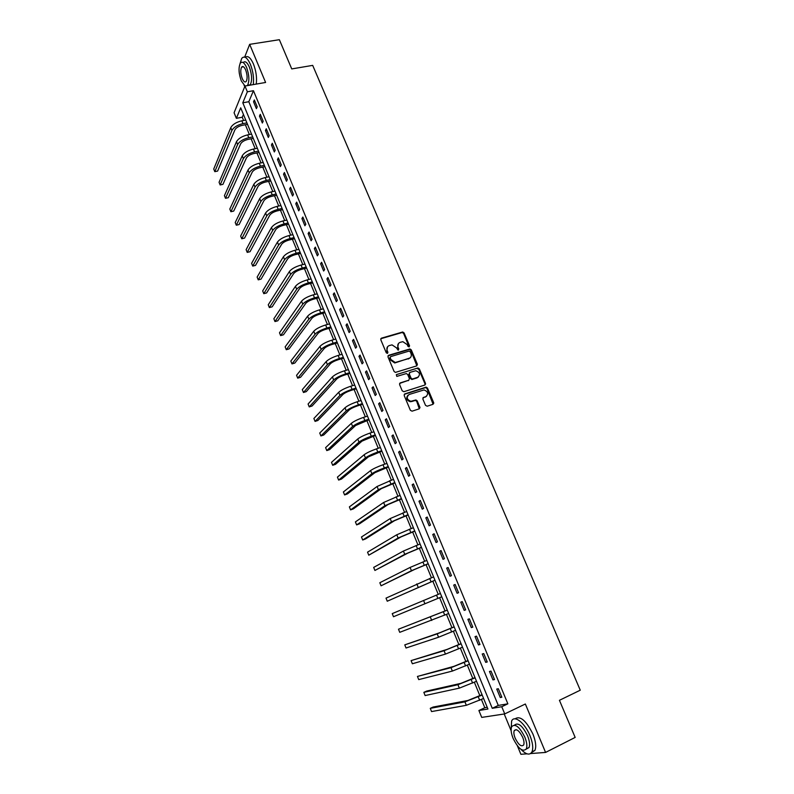 <?xml version="1.0" encoding="UTF-8"?>
<svg xmlns="http://www.w3.org/2000/svg" width="794" height="794" viewBox="0 0 794 794"><rect width="100%" height="100%" fill="white"/><g stroke="black" fill="none" stroke-linecap="round" stroke-linejoin="round"><path stroke-width="1.19" d="M409.108 346.909L409.555 345.817L404.086 332.914L402.697 331.991L381.448 338.165L380.783 339.733L386.261 352.784L387.442 353.399L387.909 352.298L387.194 350.601C386.42 348.149 387.125 346.472 389.298 345.559L392.038 344.884L396.444 347.841L398.102 350.174L398.787 349.042L398.072 347.355C397.298 344.924 397.993 343.246 400.146 342.343L402.836 341.678L407.233 344.626L407.937 346.303L409.108 346.909L403.6 333.411L402.211 332.497L380.773 338.75M387.472 353.39L386.718 351.087L387.194 350.601M398.34 350.134L397.586 347.851L398.072 347.355M425.515 405.347L427.202 406.21L433.038 404.295L433.673 402.677L427.47 388.048L426.189 387.135L404.821 393.884L404.176 395.511L410.379 410.3L412.076 411.173L419.222 408.831L419.867 407.193L417.207 400.881L415.957 399.958L410.786 401.307C406.697 399.451 406.151 397.169 409.168 394.479L424.065 389.914C428.174 391.71 428.75 393.963 425.773 396.692L423.49 397.437L422.855 399.054L425.515 405.347M501.758 706.729L504.736 713.905L481.72 717.399L478.901 710.521L487.933 709.022L240.711 107.815L236.364 118.326L234.081 112.768L244.979 86.04L247.351 91.786L242.795 102.793L492.26 708.298L501.758 706.729L507.862 703.821L253.455 90.715L247.351 91.786M244.979 86.04L265.603 82.467L249.663 44.345L279.359 39.7L291.745 68.919L312.687 65.376L580.265 690.194L559.433 700.308L575.164 737.418L545.577 752.424L525.35 704.01L504.736 713.905M416.761 365.875L417.396 364.297L411.272 349.866L409.922 348.953L388.633 355.295L387.978 356.883L394.092 371.473L395.412 372.406L416.761 365.875M419.341 368.892L425.505 383.423L424.869 385.021L403.908 391.7L402.211 390.827L399.571 384.524L400.216 382.907L408.771 380.227L409.416 378.619L407.669 374.48L406.359 373.547L396.811 376.406L396.345 374.629L418.031 367.969L419.341 368.892L418.835 369.359L424.988 383.869L425.505 383.423M517.38 745.824L520.884 754.3L527.037 753.834M530.591 753.566L545.577 752.424M249.663 44.345L244.671 57.118M239.093 71.361L239.341 73.614M253.455 90.715L248.81 101.711L498.285 705.439L507.862 703.821M253.554 101.781L256.402 108.649L257.196 106.833L254.338 99.955L253.554 101.781L254.993 101.523M259.489 116.103L262.348 123.01L263.161 121.234L260.293 114.316L259.489 116.103L260.918 115.835M265.454 130.504L268.322 137.441L269.156 135.705L266.268 128.747L265.454 130.504L266.883 130.226M271.449 144.984L274.337 151.962L275.181 150.255L272.282 143.257L271.449 144.984L272.878 144.697M277.473 159.544L280.381 166.561L281.245 164.884L278.337 157.847L277.473 159.544L278.912 159.247M283.537 174.184L286.465 181.24L287.339 179.593L284.411 172.526L283.537 174.184L284.977 173.876M289.631 188.903L292.569 195.989L293.472 194.391L290.525 187.275L289.631 188.903L291.07 188.585M295.765 203.701L298.713 210.837L299.636 209.259L296.678 202.113L295.765 203.701L297.194 203.373M301.928 218.578L304.896 225.754L305.839 224.216L302.851 217.03L301.928 218.578L303.358 218.251M308.122 233.545L311.109 240.761L312.072 239.262L309.074 232.027L308.122 233.545L309.561 233.198M314.355 248.591L317.352 255.847L318.334 254.378L315.327 247.113L314.355 248.591L315.794 248.234M320.617 263.727L323.634 271.012L324.637 269.593L321.61 262.278L320.617 263.727L322.056 263.36M326.92 278.942L329.957 286.277L330.979 284.887L327.932 277.533L326.92 278.942L328.359 278.565M333.252 294.237L336.309 301.611L337.351 300.261L334.284 292.877L333.252 294.237L334.691 293.859M339.624 309.63L342.7 317.044L343.762 315.734L340.676 308.3L339.624 309.63L341.063 309.233M346.035 325.103L349.122 332.557L350.204 331.287L347.107 323.813L346.035 325.103L347.474 324.696M352.476 340.666L355.583 348.159L356.685 346.928L353.568 339.405L352.476 340.666L353.916 340.249M358.957 356.308L362.084 363.851L363.205 362.659L360.069 355.097L358.957 356.308L360.397 355.881M365.478 372.049L368.615 379.641L369.766 378.48L366.61 370.877L365.478 372.049L366.917 371.612M372.029 387.879L375.195 395.511L376.356 394.4L373.19 386.747L372.029 387.879L373.468 387.432M378.629 403.799L381.805 411.471L382.986 410.399L379.8 402.707L378.629 403.799L380.058 403.342M385.259 419.808L388.455 427.529L389.656 426.497L386.45 418.756L385.259 419.808L386.688 419.331M391.918 435.906L395.134 443.667L396.365 442.685L393.139 434.904L391.918 435.906L393.358 435.43M398.628 452.104L401.863 459.915L403.114 458.962L399.868 451.141L398.628 452.104L400.067 451.607M405.377 468.391L408.622 476.241L409.903 475.338L406.637 467.468L405.377 468.391L406.806 467.884M412.155 484.777L415.431 492.677L416.721 491.814L413.446 483.893L412.155 484.777L413.595 484.261M418.984 501.252L422.269 509.192L423.589 508.378L420.294 500.418L418.984 501.252L420.413 500.726M425.842 517.827L429.157 525.817L430.497 525.052L427.182 517.033L425.842 517.827L427.281 517.291M432.75 534.501L436.075 542.54L437.444 541.816L434.1 533.757L432.75 534.501L434.189 533.945M439.697 551.264L443.042 559.353L444.432 558.678L441.077 550.57L439.697 551.264L441.127 550.699M446.675 568.137L450.049 576.265L451.458 575.64L448.084 567.482L446.675 568.137L448.114 567.561M453.702 585.099L457.096 593.287L458.535 592.701L455.131 584.493L453.702 585.099L455.141 584.513M460.768 602.17L464.182 610.397L465.641 609.861L462.227 601.614L460.768 602.17M467.884 619.34L471.308 627.617L472.797 627.131L469.363 618.824L467.884 619.34M475.03 636.609L478.484 644.936L479.993 644.5L476.539 636.143L475.03 636.609M482.226 653.988L485.7 662.365L487.238 661.968L483.754 653.571L482.226 653.988M489.471 671.466L492.955 679.892L494.523 679.555L491.02 671.099L489.471 671.466M496.746 689.053L500.26 697.529L501.848 697.231L498.324 688.735L496.746 689.053M243.44 114.435L242.259 117.234L243.589 120.48M245.356 124.757L249.376 134.543M251.122 138.801L255.182 148.696M256.919 152.914L261.028 162.909M262.754 167.117L266.893 177.211M268.61 181.379L272.799 191.582M274.506 195.731L278.734 206.033M280.431 210.152L284.709 220.563M286.386 224.652L290.703 235.163M292.371 239.232L296.738 249.852M298.395 253.891L302.802 264.62M304.449 268.63L308.896 279.458M310.533 283.448L315.029 294.385M316.657 298.346L321.193 309.402M322.811 313.322L327.396 324.488M328.994 328.388L333.629 339.663M335.217 343.534L339.901 354.928M341.47 358.759L346.204 370.272M347.762 374.073L352.536 385.695M354.084 389.467L358.908 401.208M360.446 404.95L365.319 416.81M366.838 420.522L371.761 432.502M373.269 436.184L378.242 448.282M379.74 451.925L384.762 464.143M386.241 467.755L391.313 480.102M392.782 483.675L397.903 496.151M399.362 499.694L404.533 512.279M405.972 515.792L411.203 528.516M412.632 531.99L417.902 544.833M419.321 548.277L424.651 561.249M426.041 564.653L431.43 577.764M432.809 581.129L438.248 594.369M439.618 597.693L445.087 611.023M446.486 614.417L451.965 627.756M453.394 631.24L458.882 644.599M460.341 648.152L465.84 661.531M467.329 665.164L472.837 678.572M474.365 682.284L479.874 695.703M481.432 699.494L484.816 707.722L487.228 707.315M504.22 713.985L511.147 730.758M484.816 707.722L478.901 710.521M242.259 117.234L236.364 118.326M244.492 86.06L244.731 86.635M248.81 101.711L242.795 102.793M498.285 705.439L492.26 708.298M433.782 403.243L433.236 403.421M419.976 407.769L419.45 407.947M425.604 384.127L425.078 384.157M457.096 593.287L458.525 592.691M464.182 610.397L465.612 609.792M471.308 627.617L472.748 626.992M478.484 644.936L479.913 644.301M485.7 662.365L487.129 661.71M492.955 679.892L494.394 679.227M500.26 697.529L501.689 696.854M398.459 343.474L397.586 347.851M387.581 346.72L386.718 351.087M416.87 365.836L410.776 350.353L409.426 349.439L387.978 355.851M410.23 351.702L409.059 351.087L390.648 356.635L390.191 357.747L390.946 359.533L395.233 362.501L408.94 358.511C411.084 357.588 411.758 355.911 410.984 353.469L410.23 351.702M390.152 357.121L389.715 358.223L390.191 357.747M410.032 357.945L394.747 362.977L390.459 360.01L389.715 358.223M424.959 384.991L424.988 383.869M408.89 380.177L399.6 383.413M396.345 374.629L417.674 368.029M417.575 377.458C420.562 374.708 419.957 372.465 415.768 370.729L409.942 372.376L409.297 373.964L411.044 378.113L412.344 379.036L418.359 377.071M409.317 372.882L409.297 373.964M417.068 377.914L411.838 379.492L410.548 378.569L408.801 374.431M418.835 369.359L417.168 368.495M426.477 396.355L422.904 397.903M407.888 395.303C405.803 398.221 406.607 400.365 410.29 401.744L411.977 401.159M419.292 408.811L416.701 401.317L415.441 400.394L411.471 401.595M433.087 404.285L426.954 388.494L425.673 387.581L404.215 394.37M247.52 124.35L242.269 125.333C238.577 126.226 236.106 127.745 234.885 129.888L217.616 171.077L214.807 171.663L231.908 130.454C233.744 127.239 237.446 124.956 243.004 123.616L246.914 122.881M214.807 171.663L213.735 169.013L230.766 127.645C232.592 124.42 236.294 122.137 241.852 120.807L245.753 120.073M253.286 138.374L248.036 139.397C244.344 140.31 241.862 141.818 240.612 143.922L222.945 184.357L220.137 184.952L237.634 144.508C239.51 141.342 243.222 139.079 248.79 137.709L252.7 136.945M220.137 184.952L219.065 182.283L236.493 141.689C238.349 138.513 242.061 136.25 247.629 134.881L251.539 134.126M259.082 152.488L253.842 153.54C250.13 154.473 247.649 155.971 246.378 158.036L228.315 197.696L225.496 198.302L243.401 158.641C245.296 155.535 249.038 153.282 254.606 151.882L258.516 151.098M225.496 198.302L224.424 195.622L242.249 155.803C244.135 152.686 247.867 150.433 253.445 149.044L257.345 148.26M264.918 166.661L259.668 167.752C255.966 168.705 253.465 170.194 252.174 172.219L233.694 211.095L230.885 211.72L249.197 172.844C251.122 169.797 254.874 167.554 260.452 166.125L264.362 165.321M230.885 211.72L229.803 209.03L248.036 169.995C249.951 166.939 253.703 164.695 259.281 163.266L263.191 162.462M270.774 180.923L265.524 182.044C261.822 183.007 259.31 184.496 258 186.491L239.113 224.563L236.304 225.208L255.023 187.126C256.978 184.129 260.75 181.905 266.337 180.446L270.238 179.613M236.304 225.208L235.213 222.509L253.852 184.268C255.807 181.26 259.569 179.027 265.156 177.578L269.067 176.744M253.276 84.601C254.07 78.169 253.127 71.44 250.438 64.423C247.262 57.535 244.363 55.511 241.733 58.359L240.036 63.679M256.244 84.085C257.058 77.663 256.115 70.944 253.425 63.927C250.547 57.565 247.807 55.362 245.197 57.307M243.192 62.577C245.088 60.711 247.142 62.21 249.366 67.073C251.996 74.616 252.303 80.522 250.289 84.789L249.971 85.176M247.242 85.643L247.559 85.266C249.564 80.998 249.247 75.083 246.616 67.53C244.334 62.557 242.249 61.098 240.364 63.143C238.349 67.45 238.657 73.356 241.287 80.859L245.038 86.03M242.22 78.527C243.679 81.742 245.028 82.695 246.259 81.365C247.549 78.606 247.351 74.795 245.654 69.932C244.185 66.726 242.845 65.783 241.624 67.113C240.324 69.872 240.522 73.683 242.22 78.527M244.125 85.395L244.77 86.536M521.092 749.457C526.174 754.667 529.797 755.471 531.98 751.849C533.439 748.117 532.754 742.678 529.926 735.552C524.834 722.828 514.184 714.62 511.624 721.061L511.147 728.961M531.523 752.623L534.948 750.35C536.426 746.618 535.742 741.189 532.923 734.063C526.134 720.515 520.169 715.444 515.038 718.838M514.522 725.13C518.105 722.103 522.462 725.656 527.583 735.8C529.618 740.931 530.104 744.841 529.052 747.531L526.204 749.119M524.834 737.16C519.544 726.768 515.157 723.284 511.673 726.689C510.621 729.378 511.098 733.279 513.123 738.4C518.343 748.782 522.74 752.285 526.313 748.901C527.365 746.211 526.869 742.301 524.834 737.16M515.167 738.182C518.542 744.881 521.37 747.134 523.663 744.951C524.338 743.214 524.02 740.693 522.72 737.388C519.316 730.688 516.487 728.435 514.234 730.639C513.549 732.366 513.867 734.877 515.167 738.182M276.669 195.255L271.419 196.406C267.707 197.398 265.186 198.867 263.856 200.822L244.562 238.101L241.743 238.766L260.879 201.487C262.864 198.55 266.655 196.336 272.243 194.848L276.153 193.984M241.743 238.766L240.651 236.046L259.698 198.609C261.683 195.661 265.474 193.438 271.062 191.959L274.962 191.106M282.595 209.666L277.344 210.857C273.632 211.859 271.091 213.328 269.742 215.243L250.031 251.708L247.212 252.393L266.764 215.918C268.789 213.04 272.59 210.837 278.188 209.328L282.098 208.435M247.212 252.393L246.12 249.663L265.583 213.03C267.598 210.132 271.399 207.929 276.997 206.42L280.907 205.547M288.55 224.146L283.299 225.377C279.577 226.399 277.037 227.858 275.657 229.734L255.529 265.385L252.71 266.079L272.679 230.439C274.734 227.61 278.565 225.427 284.163 223.878L288.073 222.965M252.71 266.079L251.609 263.34L271.488 227.521C273.543 224.692 277.364 222.499 282.962 220.96L286.872 220.057M294.544 238.716L289.284 239.977C285.562 241.019 283.011 242.468 281.612 244.304L261.047 279.131L258.239 279.845L278.625 245.028C280.719 242.259 284.56 240.086 290.167 238.518L294.078 237.575M258.239 279.845L257.127 277.086L277.434 242.101C279.518 239.322 283.359 237.148 288.956 235.58L292.867 234.647M300.569 253.355L295.308 254.656C291.587 255.718 289.016 257.157 287.597 258.953L266.605 292.946L263.787 293.671L284.609 259.698C286.733 256.988 290.594 254.834 296.202 253.226L300.112 252.264M263.787 293.671L262.675 290.902L283.408 256.76C285.532 254.04 289.383 251.877 294.991 250.279L298.901 249.316M306.613 268.074L301.363 269.414C297.631 270.496 295.05 271.925 293.611 273.682L272.183 306.831L269.364 307.576L290.624 274.446C292.778 271.796 296.668 269.662 302.276 268.025L306.186 267.032M269.364 307.576L268.253 304.787L289.423 271.488C291.567 268.829 295.447 266.685 301.055 265.057L304.965 264.074M312.707 282.882L307.447 284.252C303.715 285.364 301.125 286.773 299.656 288.5L277.791 320.786L274.972 321.55L296.678 289.274C298.862 286.694 302.762 284.56 308.38 282.892L312.29 281.88M274.972 321.55L273.851 318.751L295.457 286.306C297.641 283.706 301.541 281.572 307.159 279.915L311.069 278.902M318.821 297.77L313.57 299.169C309.839 300.301 307.228 301.71 305.74 303.387L283.438 334.81L280.619 335.594L302.752 304.181C304.975 301.66 308.896 299.546 314.513 297.849L318.434 296.807M280.619 335.594L279.488 332.775L301.531 301.194C303.755 298.663 307.665 296.549 313.283 294.852L317.203 293.81M324.974 312.727L319.724 314.176C315.982 315.327 313.362 316.717 311.853 318.354L289.105 348.903L286.277 349.707L308.866 319.178C311.129 316.717 315.069 314.623 320.687 312.886L324.607 311.814M286.277 349.707L285.145 346.879L307.645 316.171C309.888 313.699 313.829 311.595 319.456 309.878L323.366 308.806M331.167 327.773L325.907 329.262C322.166 330.433 319.535 331.813 317.997 333.411L294.802 363.076L291.974 363.9L315.019 334.254C317.302 331.852 321.262 329.778 326.89 328.011L330.81 326.91M291.974 363.9L290.832 361.052L313.779 331.227C316.072 328.815 320.022 326.731 325.649 324.974L329.57 323.883M337.39 342.909L332.13 344.427C328.388 345.618 325.738 346.988 324.18 348.546L300.519 377.319L297.7 378.152L321.193 349.41C323.525 347.077 327.505 345.013 333.133 343.216L337.053 342.085M297.7 378.152L296.559 375.304L319.962 346.373C322.275 344.02 326.255 341.956 331.882 340.169L335.802 339.048M343.643 358.114L338.383 359.672C334.641 360.893 331.971 362.253 330.393 363.761L306.276 391.631L303.457 392.494L327.416 364.654C329.778 362.382 333.768 360.327 339.405 358.501L343.326 357.35M303.457 392.494L302.306 389.616L326.165 361.598C328.518 359.315 332.517 357.26 338.155 355.434L342.065 354.283M349.936 373.418L344.675 375.006C340.924 376.247 338.254 377.597 336.646 379.066L312.062 406.022L309.243 406.905L333.659 379.979C336.061 377.775 340.08 375.741 345.718 373.875L349.638 372.694M309.243 406.905L308.082 404.017L332.408 376.902C334.8 374.689 338.81 372.644 344.457 370.798L348.368 369.617M356.258 388.792L350.998 390.43C347.246 391.69 344.556 393.03 342.929 394.459L317.878 420.483L315.059 421.386L339.941 395.382C342.383 393.248 346.422 391.234 352.06 389.338L355.98 388.117M315.059 421.386L313.888 418.478L338.691 392.296C341.112 390.142 345.142 388.127 350.789 386.231L354.71 385.03M362.62 404.265L357.36 405.933C353.598 407.223 350.898 408.553 349.251 409.932L323.724 435.023L320.905 435.946L346.263 410.885C348.735 408.811 352.794 406.806 358.441 404.88L362.362 403.63M320.905 435.946L319.734 433.028L345.003 407.779C347.464 405.684 351.514 403.689 357.161 401.764L361.081 400.523M369.012 419.818L355.603 425.495L329.599 449.632L326.781 450.575L352.615 426.467C355.126 424.462 359.206 422.477 364.853 420.512L368.773 419.242M326.781 450.575L325.6 447.647L351.345 423.341C353.846 421.316 357.915 419.331 363.573 417.376L367.493 416.106M375.443 435.459L361.995 441.136L335.505 464.331L332.686 465.284L359.007 442.129C361.548 440.194 365.657 438.228 371.314 436.234L375.225 434.923M332.686 465.284L331.495 462.336L357.727 438.993C360.268 437.037 364.357 435.072 370.014 433.077L373.934 431.777M381.914 451.181L368.416 456.868L341.44 479.1L338.621 480.072L365.439 457.89C368.019 456.024 372.138 454.069 377.795 452.044L381.716 450.704M338.621 480.072L337.43 477.115L364.148 454.734C366.719 452.848 370.838 450.893 376.495 448.868L380.415 447.538M388.415 467.001L374.887 472.688L347.415 493.937L344.586 494.94L371.9 473.74C374.51 471.934 378.659 470.008 384.326 467.934L388.236 466.574M344.586 494.94L343.385 491.962L370.599 470.564C373.21 468.748 377.349 466.812 383.016 464.748L386.926 463.388M394.955 482.901L381.378 488.608L353.409 508.865L350.581 509.887L378.391 489.67L394.797 482.524M350.581 509.887L349.38 506.89L377.09 486.474L393.487 479.328M401.536 498.9L387.919 504.607L359.444 523.861L356.615 524.903L384.931 505.699L401.397 498.572M356.615 524.903L355.404 521.896L383.621 502.483L400.077 495.357M408.146 514.978L394.489 520.695L365.508 538.947L362.679 540.009L391.502 521.807L408.037 514.711M362.679 540.009L361.469 536.982L390.182 518.581L406.707 511.475M414.796 531.156L401.099 536.883L368.773 555.195L398.112 538.014L414.706 530.938M368.773 555.195L367.553 552.148L396.782 534.769L413.366 527.692M421.485 547.433L407.739 553.16L374.907 570.459L404.761 554.321L421.425 547.264M374.907 570.459L373.676 567.392L403.421 551.056L420.076 543.989M428.214 563.79L414.428 569.526L381.06 585.803L411.441 570.707L428.174 563.68M381.06 585.803L379.83 582.727L410.101 567.422L426.815 560.395M434.983 580.245L387.254 601.227L434.963 580.196M387.254 601.227L386.013 598.13L433.603 576.881M440.422 593.465L392.236 613.623L393.487 616.74L441.792 596.8M447.26 610.1L398.489 629.205L447.28 610.149M398.489 629.205L399.739 632.332L448.66 613.504M454.138 626.823L440.184 632.58L404.771 644.867L437.196 633.87L454.178 626.932M404.771 644.867L406.032 648.003L438.566 637.235L455.567 630.297M461.056 643.646L447.052 649.413L411.094 660.608L444.064 650.723L461.116 643.805M411.094 660.608L412.364 663.764L445.444 654.097L462.515 647.199M468.003 660.558L453.96 666.335L417.446 676.438L450.982 667.665L468.103 660.787M417.446 676.438L418.726 679.614L452.372 671.069L469.502 664.191M475.001 677.58L460.917 683.356L426.666 691.078L423.837 692.358L457.93 684.716L475.12 677.858M423.837 692.358L425.118 695.554L459.329 688.14L476.529 681.282M482.047 694.69L467.904 700.477L433.087 707.057L430.269 708.357L464.927 701.866L482.186 695.028M430.269 708.357L431.549 711.573L466.326 705.31L483.596 698.482M380.981 338.661L381.448 338.165M401.933 332.537L402.419 332.041M403.6 333.411L404.086 332.914M409.108 349.479L409.605 348.993M410.776 350.353L411.272 349.866M416.89 364.764L417.396 364.297M408.444 358.987L408.94 358.511M408.275 380.683L408.771 380.227M410.548 378.569L411.044 378.113M412.225 379.443L412.731 378.986M422.974 397.873L423.49 397.437M425.256 397.129L425.773 396.692M415.004 400.454L415.51 400.017M416.701 401.317L417.207 400.881M419.351 407.63L419.867 407.193M404.325 394.33L404.821 393.884M425.276 387.631L425.792 387.184M426.954 388.494L427.47 388.048M433.147 403.114L433.673 402.677M241.852 120.807L243.004 123.616M230.766 127.645L231.908 130.454M247.629 134.881L248.79 137.709M236.493 141.689L237.634 144.508M253.445 149.044L254.606 151.882M242.249 155.803L243.401 158.641M259.281 163.266L260.452 166.125M248.036 169.995L249.197 172.844M265.156 177.578L266.337 180.446M253.852 184.268L255.023 187.126M271.062 191.959L272.243 194.848M259.698 198.609L260.879 201.487M276.997 206.42L278.188 209.328M265.583 213.03L266.764 215.918M282.962 220.96L284.163 223.878M271.488 227.521L272.679 230.439M288.956 235.58L290.167 238.518M277.434 242.101L278.625 245.028M294.991 250.279L296.202 253.226M283.408 256.76L284.609 259.698M301.055 265.057L302.276 268.025M289.423 271.488L290.624 274.446M307.159 279.915L308.38 282.892M295.457 286.306L296.678 289.274M313.283 294.852L314.513 297.849M301.531 301.194L302.752 304.181M319.456 309.878L320.687 312.886M307.645 316.171L308.866 319.178M325.649 324.974L326.89 328.011M313.779 331.227L315.019 334.254M331.882 340.169L333.133 343.216M319.962 346.373L321.193 349.41M338.155 355.434L339.405 358.501M326.165 361.598L327.416 364.654M344.457 370.798L345.718 373.875M332.408 376.902L333.659 379.979M350.789 386.231L352.06 389.338M338.691 392.296L339.941 395.382M357.161 401.764L358.441 404.88M345.003 407.779L346.263 410.885M363.573 417.376L364.853 420.512M351.345 423.341L352.615 426.467M370.014 433.077L371.314 436.234M357.727 438.993L359.007 442.129M376.495 448.868L377.795 452.044M364.148 454.734L365.439 457.89M383.016 464.748L384.326 467.934M370.599 470.564L371.9 473.74M389.566 480.717L390.886 483.923M377.09 486.474L378.391 489.67M396.156 496.776L397.486 500.002M383.621 502.483L384.931 505.699M402.786 512.934L404.116 516.169M390.182 518.581L391.502 521.807M409.456 529.171L410.796 532.437M396.782 534.769L398.112 538.014M416.155 545.508L417.505 548.793M403.421 551.056L404.761 554.321M422.904 561.944L424.254 565.239M410.101 567.422L411.441 570.707M429.683 578.469L431.043 581.784M416.82 583.898L418.16 587.203M436.502 595.083L437.871 598.418M423.569 600.453L424.929 603.777M443.37 611.807L444.739 615.161M430.368 617.117L431.728 620.461M450.267 628.62L451.647 631.994M437.196 633.87L438.566 637.235M457.205 645.532L458.604 648.916M444.064 650.723L445.444 654.097M464.192 662.533L465.592 665.948M450.982 667.665L452.372 671.069M471.209 679.644L472.619 683.078M457.93 684.716L459.329 688.14M478.276 696.854L479.695 700.308M464.927 701.866L466.326 705.31M402.211 332.497L402.697 331.991M409.426 349.439L409.922 348.953M411.838 379.492L412.344 379.036M417.525 368.446L418.031 367.969M410.29 401.744L410.786 401.307M415.441 400.394L415.957 399.958M425.673 387.581L426.189 387.135M243.53 66.795L241.624 67.113M250.289 84.789L247.559 85.266M516.229 729.656L514.234 730.639M529.052 747.531L526.313 748.901M531.98 751.849L534.948 750.35"/></g></svg>
